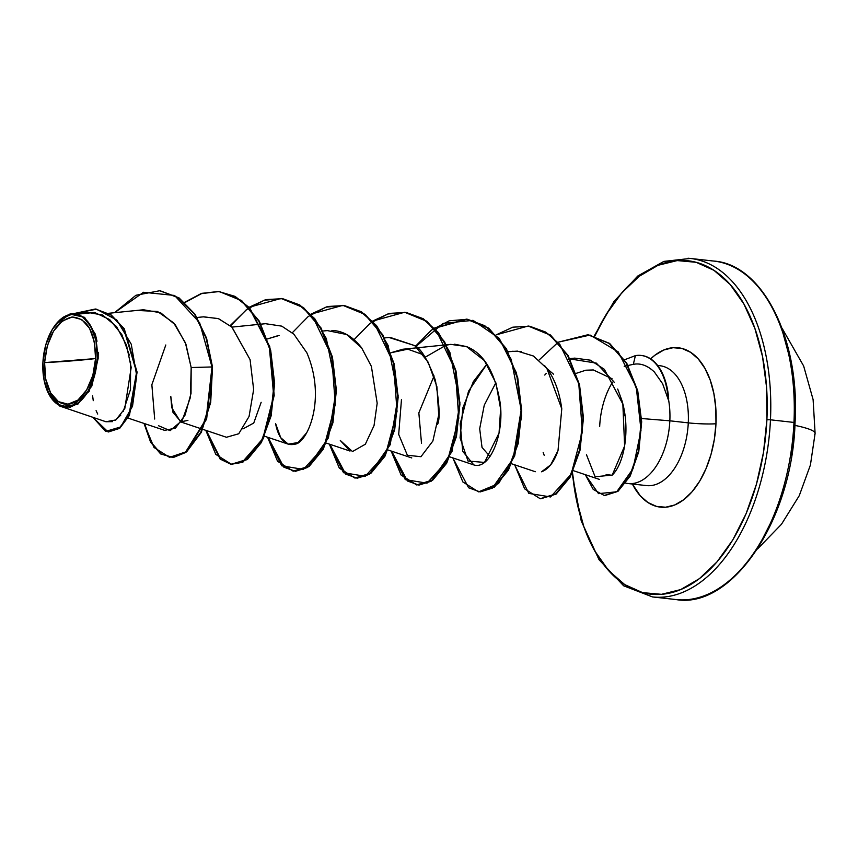 <?xml version="1.0" encoding="UTF-8"?>
<svg xmlns="http://www.w3.org/2000/svg" width="858" height="858" viewBox="0 0 858 858"><rect width="100%" height="100%" fill="white"/><g stroke="black" fill="none" stroke-linecap="round" stroke-linejoin="round"><path stroke-width="1.29" d="M757.485 549.023L781.477 524.259L799.259 495.677L810.413 465.025L815.1 433.419A160.081 14.447 -177.3 0 0 794.905 425.375A160.081 14.447 2.7 0 1 815.1 433.419A160.081 14.447 2.7 0 1 814.671 434.395M791.151 455.491L795.044 422.672C792.406 520.13 731.842 609.362 676.029 599.56A170.302 98.177 -83.6 0 0 793.972 422.436L795.044 422.672L793.972 422.436A170.302 98.177 96.4 0 1 678.346 599.763M95.57 358.558A43.822 25.257 96.4 0 1 68.018 404.182A43.822 25.257 96.4 0 1 44.584 362.612A340.594 30.749 -177.3 0 0 72.372 360.843A340.594 30.749 -177.3 0 0 95.57 358.558L44.584 362.612C47.351 336.014 56.531 320.817 72.136 316.999C87.495 318.35 95.302 332.207 95.57 358.558L94.412 342.031L89.554 328.335L81.735 319.541L72.136 316.999L62.226 321.096L53.507 331.199L47.319 345.774L44.584 362.612L45.742 379.139L50.601 392.846L58.419 401.641L68.018 404.182L77.928 400.085L86.647 389.972L92.836 375.396L95.57 358.558M97.254 358.43A46.718 26.93 96.4 0 1 77.027 403.71A46.718 26.93 96.4 0 1 47.522 391.387A46.718 26.93 96.4 0 1 42.9 362.752A46.718 26.93 96.4 0 1 54.858 325.579A46.718 26.93 96.4 0 1 83.848 317.782A46.718 26.93 96.4 0 1 97.254 358.43L98.144 358.451L97.254 358.43L94.348 376.372L87.741 391.924L78.453 402.702L67.889 407.067L57.647 404.354L49.314 394.98L44.133 380.373L42.9 362.752L45.806 344.798L52.413 329.247L61.701 318.479L72.265 314.114L82.497 316.816L90.841 326.19L96.021 340.808L97.254 358.43M47.522 391.387L60.939 406.617L77.681 404.397L91.817 386.1L98.144 358.451L89.125 391.43L69.97 407.614M654.836 597.147A170.302 98.177 -83.6 0 0 770.463 419.809L766.902 419.701A167.739 96.707 96.4 0 1 673.787 592.031A167.739 96.707 96.4 0 1 572.876 476.576M625.31 483.033A60.307 34.77 -83.6 0 0 669.841 420.806A60.307 34.77 96.4 0 1 628.067 483.537L646.503 485.596A60.307 34.77 -83.6 0 0 688.277 422.865A19.863 1.791 -177.3 0 0 715.969 423.745L715.808 408.258L713.856 393.511L710.199 380.062L704.965 368.436L698.369 359.073L690.647 352.348L682.121 348.509L673.09 347.694L663.92 349.957L654.954 355.191L650.654 358.869A80.18 46.225 96.4 0 1 715.969 423.745A19.863 1.791 2.7 0 1 688.277 422.865A60.307 34.77 -83.6 0 0 659.062 365.647M669.841 420.806L641.591 418.522L669.841 420.806A60.307 34.77 -83.6 0 0 668.425 398.959L668.425 398.959A60.307 34.77 96.4 0 1 669.841 420.806L688.277 422.865L669.841 420.806M612.033 475.289L606.113 474.528M654.708 372.351L654.386 372.018C647.479 365.497 640.465 362.934 633.322 364.339L624.184 366.291M711.486 260.853A170.302 98.177 96.4 0 1 793.972 422.436A170.302 98.177 -83.6 0 0 713.802 261.068L690.293 258.44A170.302 98.177 96.4 0 1 770.463 419.809L793.972 422.436L770.463 419.809A170.302 98.177 96.4 0 1 652.52 596.932L623.648 585.8L599.045 559.716L581.263 521.02L572.05 473.455M187.913 420.388L180.577 421.879L171.739 407.711L170.785 396.428L172.93 412.258L181.145 422.05M261.154 402.305L253.754 423.026L242.921 428.936M278.249 335.575L267.385 338.953L279.129 335.478M423.402 354.762L407.764 349.174L390.916 352.745L402.659 349.26L445.828 344.884M421.514 443.404L418.843 412.87L434.073 375.911M489.993 456.51L482.024 447.426L479.686 428.743L484.255 405.18L495.849 382.797M617.696 389.028L621.868 400.407C630.651 429.129 624.238 463.749 612.226 475.085L624.624 446.021L622.844 404.032L604.354 369.337L590.325 360.178L574.742 358.118L569.991 358.934L596.342 363.116L614.199 382.175M541.548 471.793L550.697 464.843L558.011 450.622L561.775 408.805L546.911 368.511L533.397 356.006L517.471 351.126L508.065 351.726M454.547 344.208L466.505 346.578L484.362 360.585L495.978 383.204L500.622 409.041L499.045 433.054L484.513 462.419L468.039 461.046L460.092 437.891L462.902 407.743L473.359 381.617L486.915 364.114L468.543 391.184L460.188 423.798L462.73 451.351L473.798 464.918C490.154 470.227 504.751 433.161 500.01 401.994C494.798 371.729 483.633 353.26 466.505 346.578L450.825 344.38L446.439 345.109M446.01 345.206L425.15 357.228M437.612 424.27C440.208 418.725 439.468 404.054 435.381 380.266C427.906 360.006 421.021 348.466 414.736 345.624L389.049 337.484L384.523 337.945M331.885 330.437L332.196 330.448C343.125 330.888 352.938 336.69 361.626 347.855L371.385 366.366L377.177 403.228L374.045 425.568L365.347 444.219L352.477 451.544L340.304 440.476L350.01 451.051L326.276 443.093M361.626 347.855L346.621 334.502L327.284 330.587L322.758 331.049M260.982 324.152L265.508 323.702L281.756 326.137L293.854 334.17L306.853 352.788C327.155 400.257 306.456 444.112 294.723 444.154C281.853 447.479 276.748 430.705 275.622 423.605L280.716 437.698L288.245 444.154L298.048 442.546L306.445 433.086M202.735 429.311L226.469 437.269L238.738 433.762L249.067 416.462L253.646 389.543L250.075 359.609L232.003 327.198L218.597 318.693L203.743 316.806L197.126 317.471M128.003 418.071L164.693 430.373L175.45 428.099L185.124 414.982L191.023 393.436L191.173 367.535L185.929 344.165L175.375 324.892L160.628 312.784L143.479 309.759L108.569 313.299M59.803 406.091L105.942 421.75L115.884 419.916L124.785 408.58L131.199 367.439L126.458 345.023L116.506 326.533L102.542 315.025L86.454 312.183L69.981 314.039M59.545 320.173L63.438 317.031M95.635 335.51L97.008 341.216M98.198 352.306L98.144 358.451L95.109 333.794L84.588 317.331L69.809 314.082L55.277 325.021M144.584 423.627L151.158 442.32L161.175 454.011L173.295 457.496L185.961 452.37L206.628 419.069L212.516 367.02L210.189 402.338L200.793 432.314L186.154 451.758L169.562 457.357L186.669 451.812L201.308 432.368L210.703 402.391L212.516 367.02L206.585 338.181L195.023 314.232L179.011 297.876L160.221 290.798L179.022 297.876L195.034 314.243L206.585 338.191L212.516 367.02L206.081 338.127L194.519 314.178L178.507 297.823L159.717 290.744L135.95 295.27L114.532 312.698L143.49 292.278L174.582 295.452L199.646 322.769L212.001 366.956L191.173 367.535L185.403 342.782L173.702 322.908L157.486 311.475L139.007 310.521M108.376 431.971L119.594 428.389L129.344 415.54L137.108 372.254L124.206 328.711L111.143 314.918L95.646 309.052L111.304 315.036L124.271 328.818L137.108 372.168L129.451 415.315L119.788 428.228L108.376 431.971M92.975 417.406L108.119 431.949L119.273 428.174L128.936 415.251L136.594 372.115L123.756 328.764L110.789 314.972L95.388 309.019L75.075 313.331L96.622 309.191L116.849 320.088L131.253 344.219L136.712 375.74L132.518 406.231L120.688 426.952L105.631 431.402L92.975 417.406M92.6 395.763L93.265 400.675M96.085 410.682L97.705 414.028M105.866 421.728L112.612 421.632M115.24 420.334L120.839 415.047M123.22 411.497L130.491 389.478L130.566 361.819M129.344 355.115L121.804 334.556L109.663 319.562L94.498 312.451L78.325 314.103M647.329 485.671A60.307 34.77 -83.6 0 0 688.277 422.865A60.307 34.77 -83.6 0 0 659.888 365.723L657.614 365.465M668.682 398.981L668.682 398.981A57.851 33.355 -83.6 0 0 641.57 355.502A57.851 33.355 -83.6 0 0 641.312 355.469A57.851 33.355 96.4 0 1 668.682 398.981M599.678 426.394A60.307 34.77 96.4 0 1 611.582 383.773L613.577 381.124M715.969 423.745A80.18 46.225 96.4 0 1 682.7 500.471A80.18 46.225 96.4 0 1 632.367 484.019L640.293 495.838L648.005 502.563L656.542 506.413L665.572 507.217L674.742 504.965L683.697 499.721L692.116 491.709L699.645 481.231L706.016 468.683L710.982 454.558L714.339 439.382L715.969 423.745M687.977 258.237A170.302 98.177 -83.6 0 1 770.463 419.809L766.902 419.701A167.739 96.707 96.4 0 0 706.831 266.291A167.739 96.707 96.4 0 0 594.83 336.057L605.898 314.95L621.664 293.018L639.264 276.255L658.011 265.304L677.198 260.585L696.085 262.28L713.942 270.313L730.083 284.395L743.886 303.968L754.836 328.292L762.494 356.424L766.569 387.29L766.902 419.701L763.491 452.402L756.466 484.148L746.085 513.717L732.764 539.961L716.998 561.893L699.399 578.657L680.651 589.607L661.464 594.326L642.578 592.631L624.721 584.598L608.579 570.516L594.766 550.943L583.826 526.619L576.168 498.487L572.479 472.565M624.71 413.266L624.324 415.529M612.076 378.753L593.318 369.948L585.789 370.216L576.201 373.359M543.178 452.466L544.219 455.394M553.496 374.163L546.932 368.543M184.942 302.531L201.576 293.618L218.704 291.516L235.113 296.407L249.71 307.925L269.766 346.664L274.206 395.377L263.438 438.513L242.782 462.29L231.36 464.253L220.763 459.223L206.349 430.523M230.534 325.868L246.45 309.631L264.221 300.236L282.475 298.616L299.774 304.965L314.779 318.715L326.34 338.578L336.39 388.953L328.432 437.816L307.647 467.449L295.431 471.321L283.88 467.202L268.114 437.408M292.299 332.765L308.215 316.516L325.986 307.132L344.251 305.512L361.55 311.862L376.544 325.6L388.116 345.474L398.155 395.849L390.208 444.712L369.412 474.345L357.196 478.206L345.656 474.099L329.89 444.305M354.075 339.661L369.98 323.412L387.762 314.017L406.016 312.409L423.316 318.758L438.309 332.496L449.882 352.37L459.931 402.745L451.973 451.608L431.177 481.231L418.961 485.102L407.421 480.984L391.656 451.201M415.84 346.546L443.114 323.38L473.015 320.345L499.259 338.363L516.505 373.026L521.653 415.744L514.671 455.92L498.584 483.558L478.667 491.849M528.453 326.061L550.364 334.931L568.093 355.491L579.515 384.631L583.483 417.975L579.965 450.461L570.109 477.198L556.027 494.133L540.701 498.777L556.22 493.983L570.238 476.973L580.008 450.278L583.472 417.878L579.515 384.652L568.146 355.598L550.514 335.049L528.453 326.061M588.18 334.781L609.555 343.393L626.694 363.095L637.719 390.69L641.677 421.846L638.738 451.823L630.126 476.169L617.867 491.398L604.783 495.549L618.082 491.237L630.255 475.922L638.781 451.598L641.666 421.718L637.709 390.68L626.748 363.181L609.695 343.5L588.18 334.781M169.562 457.357L154.011 447.468L144.037 423.444L150.6 442.181L160.618 453.925L172.737 457.443L185.403 452.338L206.102 419.047L212.001 366.956L191.173 367.535L190.412 397.404L182.25 420.388L170.109 430.652L158.451 425.697M184.674 302.284L201.769 293.339L219.326 291.57L241.141 300.514L258.784 321.053L270.152 350.118L274.12 383.354L270.645 415.755L260.875 442.46L246.857 459.47L231.328 464.253L215.776 454.365L205.813 430.341L220.184 459.105L230.759 464.178L242.171 462.28L262.848 438.62L273.67 395.581L269.326 346.879L249.367 308.065L234.813 296.471L218.425 291.473L201.319 293.479L184.674 302.284M230.191 325.579L248.82 307.475L230.191 325.579M249.11 307.282L281.102 298.455L302.917 307.411L320.549 327.96L331.928 357.014L335.886 390.251L332.421 422.651L322.64 449.345L308.623 466.355L293.104 471.149L277.552 461.261L267.578 437.226L281.746 465.819L303.475 469.39L324.088 446.6L335.274 404.472L331.714 356.167L312.752 316.806L298.659 304.547L282.625 298.659L265.733 299.614L249.11 307.282M310.875 314.178L342.878 305.351L364.682 314.307L382.325 334.856L393.693 363.91L397.651 397.147L394.187 429.536L384.405 456.241L370.399 473.251L354.869 478.045L339.318 468.146L329.343 444.122L343.522 472.715L365.24 476.287L385.853 453.485L397.039 411.368L393.49 363.063L374.528 323.702L360.435 311.433L344.401 305.555L327.499 306.499L310.875 314.178M372.64 321.074L404.654 312.248L426.458 321.203L444.09 341.752L455.469 370.806L459.427 404.032L455.952 436.432L446.181 463.138L432.164 480.137L416.645 484.931L401.094 475.042L391.119 451.018L405.287 479.611L427.005 483.172L447.619 460.381L458.816 418.254L455.255 369.959L436.293 330.598L422.2 318.329L406.166 312.441L389.275 313.395L372.64 321.074M434.137 328.153L466.42 319.133L488.234 328.099L505.866 348.638L517.235 377.702L521.192 410.928L517.728 443.329L507.947 470.023L493.94 487.033L478.41 491.827L462.859 481.939L452.885 457.915L468.607 487.773L480.137 491.934L492.342 488.127L513.159 458.612L521.181 409.813L511.229 359.416L499.699 339.511L484.738 325.697L467.471 319.273L449.227 320.795L431.435 330.094L415.508 346.257M496.181 334.856L528.196 326.029L549.999 334.995L567.631 355.534L579 384.599L582.957 417.825L579.493 450.214L569.723 476.919L555.705 493.929L540.186 498.723L524.635 488.835L514.661 464.8L528.828 493.393L550.546 496.954L571.16 474.163L582.346 432.046L578.796 383.74L559.834 344.38L545.742 332.11L529.708 326.233L512.805 327.177L496.181 334.856M558.344 342.16L587.923 334.749L609.18 343.447L626.233 363.127L637.194 390.615L641.151 421.653L638.266 451.533L629.74 475.868L617.567 491.184L604.268 495.495L593.221 489.392L585.306 474.678L598.519 493.64L616.709 491.806L633.054 468.704L641.012 430.255L636.271 387.151L618.2 351.877L590.079 335.049L558.344 342.16M624.613 359.749L635.403 355.63A57.851 33.355 96.4 0 1 641.055 355.437A57.851 33.355 96.4 0 1 668.2 399.388A57.851 33.355 -83.6 0 0 635.403 355.63L633.322 364.339L635.403 355.63M478.41 491.827L494.455 487.087L508.462 470.087L518.243 443.382L521.707 410.982L517.749 377.767L506.381 348.702L488.749 328.153L466.934 319.197L434.363 328.41M416.902 484.963L432.679 480.201L446.696 463.191L456.467 436.486L459.942 404.097L455.984 370.87L444.605 341.806L426.973 321.267L404.912 312.28M355.126 478.067L370.913 473.305L384.92 456.295L394.701 429.601L398.166 397.2L394.208 363.974L382.84 334.91L365.197 314.371L343.136 305.384M293.361 471.171L309.137 466.42L323.155 449.41L332.936 422.704L336.4 390.304L332.443 357.078L321.064 328.013L303.432 307.475L281.36 298.487M231.585 464.285L247.372 459.523L261.39 442.514L271.16 415.808L274.635 383.408L270.667 350.182L259.298 321.117L241.656 300.579L219.584 291.591M154.676 419.026L151.855 384.738L165.798 344.991M203.271 316.849L218.264 318.565L231.81 327.016L250.075 359.609M390.122 337.387L414.736 345.624L428.153 362.162L436.872 386.55L438.717 414.982L432.872 441.023L420.946 456.713L407.368 455.244L398.691 434.395L401.469 399.549M512.441 351.287L521.278 351.523M544.53 365.529L546.921 368.522C554.493 378.432 559.448 391.859 561.775 408.805M558.011 450.622C554.139 461.969 548.691 469.004 541.677 471.75M544.766 375.053L546.171 373.52M568.318 359.373L569.562 359.03M612.226 475.085L595.109 476.758L586.464 454.708M632.603 364.489L633.322 364.339C640.54 362.955 647.554 365.508 654.386 372.018L662.623 383.751L668.2 399.388M558.043 342.342L539.038 360.049M790.143 359.513L782.496 331.381M760.424 543.05L773.744 516.795L784.126 487.237M676.029 599.56L652.52 596.932M180.577 421.879L202.273 429.15M231.907 327.113L260.521 324.206M264.511 436.207L288.245 444.154M388.052 449.989L411.776 457.947M446.289 344.83L450.825 344.38M449.817 456.885L473.552 464.832M511.582 463.77L535.317 471.728M569.83 358.623L574.742 358.118M573.359 470.667L599.41 479.397M594.272 335.907L613.996 301.448L637.784 276.019L663.878 261.4L690.293 258.44M795.044 422.672C800.267 338.631 762.365 264.21 713.802 261.068M782.11 328.314L803.646 365.98L813.116 399.635L815.1 433.419"/></g></svg>
